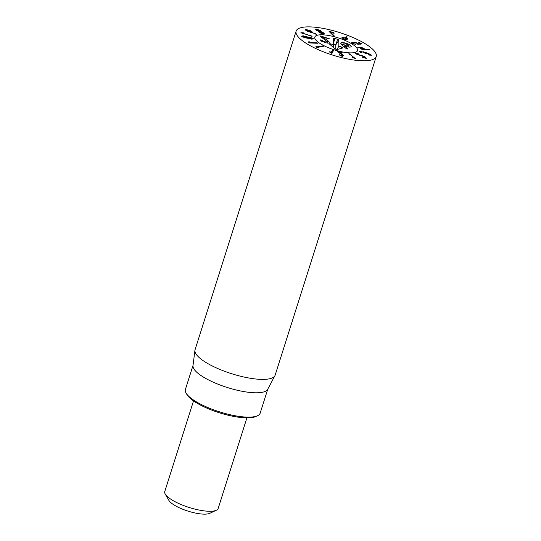<?xml version="1.0" encoding="UTF-8"?>
<svg xmlns="http://www.w3.org/2000/svg" width="541" height="541" viewBox="0 0 541 541"><rect width="100%" height="100%" fill="white"/><g stroke="black" fill="none" stroke-linecap="round" stroke-linejoin="round"><path stroke-width="0.81" d="M342.514 54.485L343.839 55.696L342.007 56.264L339.227 54.851L341.743 55.777L342.764 55.439L337.577 51.666L342.554 52.856L339.139 52.254L342.514 54.485L342.358 54.972M341.743 55.777L341.621 56.163M342.588 56.372L342.764 55.439M340.154 54.952L339.985 55.466M339.16 54.749L339.565 54.634L339.43 55.054M342.554 52.856L342.149 52.971M337.577 51.666L337.983 51.557L337.861 51.943M332.451 50.07L333.513 50.421L332.106 53.18L331.423 53.214L329.368 51.774L331.193 52.538L332.451 50.07L331.457 53.221M331.193 52.538L331.031 53.045M331.173 52.531L331.011 53.032M330.226 51.889L330.071 52.396M329.949 51.753L329.807 52.213M332.093 53.194L333.094 50.043L333.513 50.421M322.422 45.931L323.315 46.37L317.54 47.358L316.593 47.202L315.816 46.154L316.735 46.12L317.249 46.817L322.422 45.931L322.22 46.56M317.249 46.817L317.08 47.351M317.236 46.803L317.06 47.351M316.911 46.256L316.607 47.209M316.735 46.12L316.424 47.101M317.08 42.834L317.756 43.28L309.635 42.935L308.471 42.367L309.012 41.731L309.858 41.968L309.817 42.523L317.08 42.834L316.952 43.246M309.817 42.523L309.682 42.935M309.797 42.509L309.668 42.935M309.858 41.968L309.553 42.928M306.788 29.978L307.957 31.074L310.662 31.797L309.526 30.709L306.788 29.978L306.422 30.695M310.608 32.426L310.845 31.676L310.48 32.386M315.626 33.792L307.416 31.209C305.455 30.242 304.86 29.647 305.618 29.43L310.142 30.607C312.015 31.534 312.61 32.102 311.941 32.325L315.525 34.097M316.37 34.286L315.958 34.232M310.142 30.607L310.027 30.959M305.307 29.633L305.618 29.43L305.442 29.978M317.33 29.64L317.242 30.33L319.433 31.216L319.515 30.519L317.33 29.64L317.107 30.749M319.515 30.519L319.055 32.399M320.096 32.575L322.632 33.61L322.713 32.798L320.191 31.777L319.954 33.008M320.191 31.777L319.366 32.629M323.011 34.13L323.227 33.461L322.497 34.029M321.016 31.601L323.66 32.906L324.438 33.927L323.39 34.171L319.224 32.528L318.608 31.392L316.35 30.262L315.619 29.309L316.573 29.072L320.448 30.614L320.914 31.919M323.66 32.906L323.268 34.157M321.084 31.479L320.894 31.912M320.448 30.614L320.076 31.777M316.573 29.072L316.228 30.168M329.016 31.364L333.898 32.548L334.135 33.15L333.743 33.292L332.911 32.521L330.308 31.878L334.406 36.078M330.314 31.892L330.125 32.507L330.308 31.878M334.088 33.305L333.743 33.292M334.04 36.078L334.446 35.963L333.472 35.787L329.327 31.723M355.376 58.523L352.035 57.326L353.915 57.684L348.891 53.525L355.315 58.516M353.915 57.684L353.8 58.036M353.895 57.677L353.787 58.029M349.757 53.897L349.608 54.384M362.003 55.649L364.898 56.731L366.406 58.313L363.079 57.589L362.538 57.15L365.229 57.765L364.343 56.852L355.058 53.627L357.993 53.403L358.298 53.735L356.708 54.073L362.003 55.649L361.902 55.973M365.209 58.259L365.405 57.657L365.08 58.232M362.842 57.488L362.497 57.272M363.025 51.679L368.577 53.505L371.505 55.196L368.928 55.094L368.333 54.749L370.145 54.769L368.401 53.789L365.547 53.498L362.91 51.983L360.658 51.72L362.152 52.802L361.124 52.619L359.305 51.287L362.923 51.99M361.611 52.781L362.152 52.802M360.658 51.72L360.468 52.321M370.145 54.769L369.97 55.338M365.905 52.977L365.73 53.552M365.872 52.971L365.689 53.545M363.288 48.075L364.194 48.406L363.66 48.487L361.266 48.088L362.057 48.974L369.28 49.583L361.902 49.353L360.002 47.865L357.682 47.256L359.846 47.108L363.288 48.075L363.18 48.406M368.448 49.265L368.32 49.664M368.144 49.238L368.015 49.65M362.091 48.981L361.97 49.366M362.057 48.974L361.936 49.359M361.334 48.081L360.989 48.967L361.26 48.075M364.154 48.521L363.66 48.487M360.664 47.419L360.387 48.298M359.4 47.195L359.846 47.108M357.682 47.256L358.128 47.48M351.664 42.658L354.889 42.306L357.77 43.158L358.291 43.794L360.61 43.726L358.514 42.164L361.997 43.916L358.149 44.24L357.263 44.037L356.932 43.246L354.125 42.725L353.165 42.807L353.28 43.368L355.457 44.342L352.34 43.395L352.123 42.381L351.9 43.091M355.085 43.922L354.97 44.281M353.341 42.266L353.145 43.787M357.202 43.774L356.932 43.246M357.77 43.158L357.466 44.132M343.136 37.89L343.934 38.925L346.091 39.04L345.314 38.012L343.136 37.89L342.73 38.837M343.934 38.925L343.812 39.31M345.983 39.716L346.26 38.837L345.882 39.716M347.139 39.439L347.423 38.681L347.139 39.439L343.515 39.195L342.115 37.471L346.314 38.046L346.03 36.619L346.754 36.545L347.2 39.398M347.085 36.808L346.166 39.709M346.314 38.046L346.166 38.519M346.287 38.039L346.145 38.492M345.537 37.66L345.415 38.053M341.844 37.796L341.898 38.154M312.137 36.146L300.87 32.758L303.487 32.839L304.137 33.197L302.838 33.211L312.056 36.443M300.87 32.758L301.33 32.67L301.215 33.021M304.306 37.207L311.291 38.742L312.15 38.512L303.711 36.254L302.852 36.477L304.204 37.512M302.629 36.95L302.852 36.477M311.291 38.742L311.183 39.08M312.001 39.209L312.15 38.512M310.757 37.471L313.476 38.803L311.819 39.182L304.245 37.525L301.526 36.186L303.183 35.807L310.656 37.775M303.183 35.807L303.055 36.227M323.41 28.45A42.015 11.794 -162.4 0 1 376.225 56.541A42.015 11.794 -162.4 0 1 332.607 55.074A42.015 11.794 -162.4 0 1 296.123 31.128A42.015 11.794 -162.4 0 1 323.41 28.45M342.98 52.044A22.411 6.289 -162.4 0 1 314.815 37.059A22.411 6.289 -162.4 0 1 338.078 37.843A22.411 6.289 -162.4 0 1 357.533 50.611A22.411 6.289 -162.4 0 1 342.98 52.044M186.057 393.043L186.963 394.619A37.816 10.61 17.6 0 0 219.159 412.715A37.816 10.61 17.6 0 0 255.9 416.489L257.543 415.725A39.216 11.009 -162.4 0 1 234.686 415.677A39.216 11.009 -162.4 0 1 186.057 393.043A39.216 11.009 -162.4 0 1 185.394 389.459L193.029 365.385M267.788 389.101L260.153 413.175A39.216 11.009 -162.4 0 1 257.543 415.725M274.916 375.704L267.653 389.351A39.216 11.009 -162.4 0 1 242.409 391.332A39.216 11.009 -162.4 0 1 192.995 365.669L194.929 350.331A42.015 11.794 17.6 0 0 247.873 377.828A42.015 11.794 17.6 0 0 274.916 375.704A42.015 11.794 17.6 0 0 275.153 375.143L376.225 56.541M296.123 31.128L195.058 349.736A42.015 11.794 17.6 0 0 194.929 350.331M320.59 36.734L320.82 36.017L329.794 38.925L322.673 37.16L327.92 40.71L329.591 42.475C329.476 43.327 327.88 43.334 324.796 42.509L319.968 39.885M319.961 39.919L321.029 39.926L324.735 41.894L327.427 41.853L319.792 35.977M321.733 41.346L322.01 40.467M324.559 42.441L324.735 41.894M327.068 43.03L327.427 41.853M319.785 36.004L320.82 36.017M322.416 37.985L322.673 37.16L322.416 37.985M327.177 43.043L327.92 40.71M347.653 49.028L347.775 48.649L346.977 48.906L346.01 48.447L341.831 44.842L340.735 43.145M344.238 46.918L344.556 45.911L347.775 48.649M351.123 46.695L351.217 46.391C350.933 47.31 349.31 47.358 346.355 46.54L344.556 45.911M340.708 43.314C340.958 42.347 342.703 42.32 345.956 43.233C349.202 44.2 350.953 45.255 351.217 46.391L351.19 46.553M342.872 43.936L345.942 45.823L349.053 45.728L345.949 43.828L342.872 43.936L342.419 45.349L342.872 43.936M345.767 46.364L345.942 45.823M348.654 47.047L349.053 45.728M334.859 38.526L337.537 39.304A1.4 0.392 -162.4 0 1 338.876 40.102L338.849 46.256L341.527 47.033A1.4 0.392 -162.4 0 1 342.845 47.892A1.4 0.392 -162.4 0 1 342.703 47.98L337.327 49.461A1.4 0.392 -162.4 0 1 336.144 49.332A1.4 0.392 -162.4 0 1 334.967 48.771L329.625 44.179A1.4 0.392 -162.4 0 1 329.462 43.936A1.4 0.392 -162.4 0 1 330.801 43.916L333.486 44.7L333.52 38.546L334.859 38.526L333.337 43.72M333.486 44.7L333.398 47.425M341.527 47.033L341.121 48.413M338.849 46.256L336.921 49.481M338.876 40.102L335.812 44.842L333.486 44.166M335.792 49.211L335.812 44.842M337.537 39.304L336.022 44.497M357.615 50.063A22.411 6.289 -162.4 0 1 357.533 50.611A22.411 6.289 -162.4 0 1 334.27 49.833A22.411 6.289 -162.4 0 1 314.815 37.059A22.411 6.289 -162.4 0 1 337.144 37.552A22.411 6.289 -162.4 0 1 357.615 50.063M246.912 417.862L218.179 508.445A28.01 7.865 -162.4 0 1 216.312 510.264A28.01 7.865 -162.4 0 1 199.987 510.231A28.01 7.865 -162.4 0 1 165.248 494.068A28.01 7.865 -162.4 0 1 164.775 491.505L193.516 400.922M165.248 494.068L168.866 500.378A22.411 6.289 17.6 0 0 187.95 511.096A22.411 6.289 17.6 0 0 209.719 513.335L216.312 510.264M341.919 52.491L341.79 52.883M309.012 41.731L308.701 42.712M308.681 41.826L308.465 42.502M333.898 32.548L333.669 33.272M333.303 32.19L333.1 32.818M364.898 56.731L364.79 57.082M357.134 53.187L356.864 54.039M360.962 47.662L360.664 48.609M360.847 47.622L360.563 48.494M359.352 42.374L359.204 42.861M354.889 42.306L354.761 42.719M346.754 36.545L346.301 37.965M303.487 32.839L303.366 33.224M302.825 32.717L302.588 33.474M320.759 40.771L321.029 39.926M328.59 38.878L328.766 38.323M345.78 43.78L345.956 43.233M330.801 43.916L330.504 44.944M316.607 30.445L316.816 29.769M319.717 31.811L319.947 31.087M352.915 42.955L352.712 43.591M360.651 43.713L360.509 44.166"/></g></svg>
